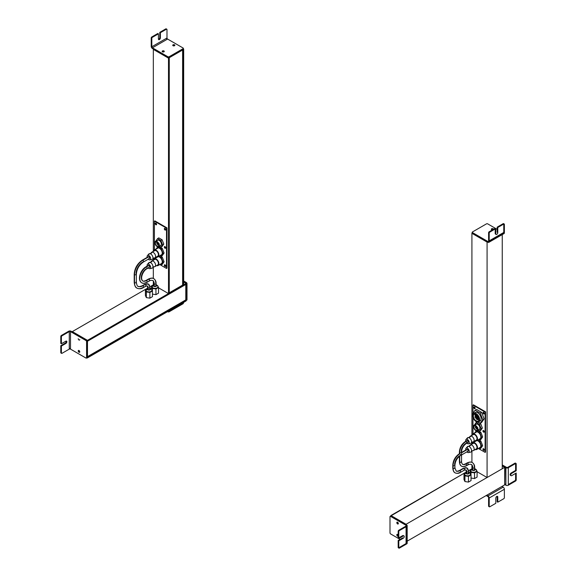<?xml version="1.0" encoding="UTF-8"?>
<svg xmlns="http://www.w3.org/2000/svg" width="577" height="577" viewBox="0 0 577 577"><rect width="100%" height="100%" fill="white"/><g stroke="black" fill="none" stroke-linecap="round" stroke-linejoin="round"><path stroke-width="0.87" d="M154.391 221.15L166.529 228.153L166.529 268.442L159.815 264.569L166.529 268.442L166.529 228.153L166.984 227.893L154.845 220.883L154.391 221.15L154.391 249.92L154.391 221.15L154.845 220.883L166.984 227.893L166.984 268.182L166.984 227.893L166.529 228.153L154.391 221.15M154.391 258.684L154.391 257.998L154.391 258.684M155.213 223.566A0.966 0.555 -120 0 0 155.891 224.749A0.966 0.555 -120 0 0 156.576 224.352A0.966 0.555 -120 0 0 155.891 223.169A0.966 0.555 -120 0 0 155.213 223.566A0.966 0.555 60 0 1 155.415 223.126A0.966 0.555 60 0 1 156.158 223.378A0.966 0.555 60 0 1 156.576 224.352A0.966 0.555 60 0 1 156.374 224.792A0.966 0.555 60 0 1 155.631 224.532A0.966 0.555 60 0 1 155.213 223.566L155.667 223.299A0.966 0.555 60 0 1 155.696 223.09A0.966 0.555 -120 0 0 155.667 223.299L155.213 223.566M164.344 228.838A0.966 0.555 -120 0 0 165.029 230.021A0.966 0.555 -120 0 0 165.707 229.624A0.966 0.555 -120 0 0 165.029 228.442A0.966 0.555 -120 0 0 164.344 228.838A0.966 0.555 60 0 1 164.546 228.398A0.966 0.555 60 0 1 165.289 228.651A0.966 0.555 60 0 1 165.707 229.624A0.966 0.555 60 0 1 165.512 230.064A0.966 0.555 60 0 1 164.762 229.812A0.966 0.555 60 0 1 164.344 228.838L164.798 228.571A0.966 0.555 60 0 1 164.827 228.362A0.966 0.555 -120 0 0 164.798 228.571L164.344 228.838M164.344 247.035A0.966 0.555 -120 0 0 165.029 248.218A0.966 0.555 -120 0 0 165.707 247.829A0.966 0.555 -120 0 0 165.029 246.646A0.966 0.555 -120 0 0 164.344 247.035A0.966 0.555 60 0 1 164.546 246.595A0.966 0.555 60 0 1 165.289 246.855A0.966 0.555 60 0 1 165.707 247.829A0.966 0.555 60 0 1 165.512 248.269A0.966 0.555 60 0 1 164.762 248.009A0.966 0.555 60 0 1 164.344 247.035L164.798 246.776A0.966 0.555 60 0 1 164.827 246.567A0.966 0.555 -120 0 0 164.798 246.776L164.344 247.035M155.213 241.763A0.966 0.555 -120 0 0 155.22 241.907A0.966 0.555 60 0 1 155.213 241.763A0.966 0.555 60 0 1 155.415 241.323A0.966 0.555 60 0 1 155.862 241.352A0.966 0.555 -120 0 0 155.213 241.763L155.213 241.763M164.344 265.24A0.966 0.555 -120 0 0 165.029 266.423A0.966 0.555 -120 0 0 165.707 266.026A0.966 0.555 -120 0 0 165.029 264.843A0.966 0.555 -120 0 0 164.344 265.24A0.966 0.555 60 0 1 164.546 264.8A0.966 0.555 60 0 1 165.289 265.052A0.966 0.555 60 0 1 165.707 266.026A0.966 0.555 60 0 1 165.512 266.466A0.966 0.555 60 0 1 164.762 266.213A0.966 0.555 60 0 1 164.344 265.24L164.798 264.973A0.966 0.555 60 0 1 164.827 264.764A0.966 0.555 -120 0 0 164.798 264.973L164.344 265.24M162.267 257.118L159.908 255.755L162.267 257.118L164.07 261.77L162.267 257.118L161.293 257.681L162.267 257.118M162.267 264.338L164.07 261.77L161.293 264.893L162.267 264.338M162.267 248.362L159.007 246.48L162.267 248.362L164.07 253.007L162.267 248.362L161.293 248.918L162.267 248.362M162.267 255.575L164.07 253.007L161.293 256.138L162.267 255.575M162.123 239.801L158.798 237.875L162.123 239.801L163.789 244.093L162.123 239.801L160.911 240.501L162.577 244.792L160.911 247.158L159.367 246.264L160.911 247.158L162.577 244.792L163.789 244.093L162.123 246.458L163.789 244.093L162.577 244.792L160.911 240.501L162.123 239.801M156.547 224.561A0.966 0.555 60 0 1 155.667 223.299A0.966 0.555 -120 0 0 156.547 224.561M165.678 229.841A0.966 0.555 60 0 1 164.798 228.571A0.966 0.555 -120 0 0 165.678 229.841M165.678 248.038A0.966 0.555 60 0 1 164.798 246.776A0.966 0.555 -120 0 0 165.678 248.038M165.678 266.235A0.966 0.555 60 0 1 164.798 264.973A0.966 0.555 -120 0 0 165.678 266.235M160.269 264.302L161.293 264.893L164.07 261.77L163.096 262.326L161.293 257.681L158.935 256.318L161.293 257.681L163.096 262.326L161.293 264.893L160.269 264.302M156.778 256.88L156.288 257.587L156.778 256.88M160.269 255.546L161.293 256.138L164.07 253.007L163.096 253.57L161.293 248.918L157.687 246.833L156.288 248.831L157.752 246.797L161.293 248.918L163.096 253.57L161.293 256.138L160.269 255.546M166.984 268.182L166.529 268.442L166.984 268.182M155.574 242.167L156.23 241.785L155.574 242.167A2.532 1.464 60 0 1 155.855 241.9A2.532 1.464 60 0 1 158.213 243.083A2.532 1.464 60 0 1 158.675 246.026A2.532 1.464 60 0 1 158.386 246.285A2.532 1.464 60 0 1 156.035 245.102A2.532 1.464 60 0 1 155.574 242.167A2.532 1.464 -120 0 0 156.23 245.369A2.532 1.464 -120 0 0 158.675 246.026A2.532 1.464 -120 0 0 158.019 242.823A2.532 1.464 -120 0 0 155.574 242.167M157.709 242.477A2.532 1.464 -120 0 0 157.925 243.105A2.532 1.464 60 0 1 157.709 242.477M158.221 243.66A2.532 1.464 -120 0 0 158.625 244.194A2.532 1.464 60 0 1 158.221 243.66M155.285 241.806A3 1.731 60 0 1 158.185 242.585A3 1.731 60 0 1 158.963 246.386A3 1.731 60 0 1 156.064 245.607A3 1.731 60 0 1 155.285 241.806A3 1.731 -120 0 0 155.833 245.297A3 1.731 -120 0 0 158.625 246.696A3 1.731 -120 0 0 158.963 246.386A3 1.731 -120 0 0 158.415 242.895A3 1.731 -120 0 0 155.624 241.496A3 1.731 -120 0 0 155.285 241.806M155.624 241.496L157.745 240.27A3 1.731 60 0 1 160.543 241.669A3 1.731 60 0 1 161.084 245.16L158.963 246.386L161.084 245.16A3 1.731 60 0 1 160.752 245.47L158.625 246.696M157.91 243.833L158.466 243.508L157.91 243.833M157.745 243.544L158.3 243.22L157.759 243.804M158.567 245.117L158.877 244.677M157.831 245.045L158.834 244.46L157.831 245.045M157.665 244.756L158.733 244.136M157.009 244.021L157.658 243.645L157.009 244.021M156.843 243.732L158.069 243.025M156.865 242.859L157.636 242.412L156.865 242.859M156.699 242.571L157.254 242.253M157.586 238.582L160.911 240.501L157.586 238.582L158.798 237.875L157.586 238.582L155.92 240.948L157.586 238.582M160.312 245.607A3 1.731 -120 0 0 161.084 245.16A3 1.731 -120 0 0 160.312 241.359A3 1.731 -120 0 0 157.406 240.58M159.403 244.143L157.68 245.016M157.651 243.653L156.865 243.984M157.644 242.419L156.713 242.83M162.123 246.458L160.911 247.158L162.123 246.458M153.331 49.391L153.331 251.327L153.331 49.391L168.498 58.147L168.498 293.585L158.516 287.815L168.498 293.585L168.498 58.147L169.263 57.707L169.263 293.145L168.498 293.585L169.263 293.145L169.263 57.707L168.498 58.147L153.331 49.391M153.331 258.164L153.331 260.083L153.331 258.164M153.331 266.92L153.331 278.439L153.331 266.92M153.331 281.122L153.331 284.778L153.331 281.122M182.916 285.262L182.916 49.824L182.916 285.262L183.674 284.822L182.916 285.262M173.987 44.674L174.845 45.172L173.987 44.674M182 49.297L182.613 49.651L182 49.297M183.674 49.391L183.674 284.822L183.674 49.391L182.916 49.824L183.674 49.038L168.498 58.147L183.674 49.391M169.263 292.791L182.613 285.088L182.613 50.004L182.613 285.088L169.263 292.791M169.111 311.097L169.111 311.796A0.858 0.498 180 0 1 167.893 311.796L167.893 311.796A0.858 0.498 0 0 0 169.111 311.796L183.068 303.74A0.858 0.498 0 0 0 183.068 303.04L169.111 311.097A0.858 0.498 0 0 0 169.111 311.097A0.858 0.498 180 0 1 169.104 311.097L183.068 303.04L183.068 303.74L169.111 311.796L169.111 311.097M183.313 302.694L183.313 303.394A0.858 0.498 180 0 1 183.068 303.74L183.068 303.04M163.969 51.829A1.075 0.62 180 0 1 162.454 51.829A1.075 0.62 180 0 1 162.454 50.956L162.454 51.656A1.075 0.62 0 0 0 162.325 51.742A1.075 0.62 180 0 1 162.454 51.656L162.454 50.956A1.075 0.62 180 0 1 163.969 50.956A1.075 0.62 180 0 1 163.969 51.829A1.075 0.62 0 0 0 163.969 50.956A1.075 0.62 0 0 0 162.454 50.956A1.075 0.62 0 0 0 162.454 51.829A1.075 0.62 0 0 0 163.969 51.829M164.092 51.742A1.075 0.62 0 0 0 162.454 51.656A1.075 0.62 180 0 1 164.092 51.742M167.092 39.344A1.717 0.988 60 0 1 166.486 38.291A1.717 0.988 -120 0 0 167.092 39.344M183.313 48.338L183.313 49.038A0.858 0.498 180 0 1 183.068 49.391L169.111 57.448A0.858 0.498 180 0 1 167.893 57.448L152.422 48.511A1.717 0.988 60 0 1 151.21 46.412A1.717 0.988 -120 0 0 152.422 48.511L167.893 57.448A0.858 0.498 0 0 0 169.111 57.448L183.068 49.391L183.068 48.684A0.858 0.498 0 0 0 183.313 48.338A0.858 0.498 0 0 0 183.068 47.985A0.858 0.498 180 0 1 183.068 48.684L169.111 56.748A0.858 0.498 180 0 1 167.893 56.748L152.422 47.812A0.858 0.498 60 0 1 151.816 46.759L166.984 38.003A0.858 0.498 -120 0 0 167.59 39.056L152.422 47.812L167.59 39.056L183.068 47.985L167.59 39.056A0.858 0.498 60 0 1 166.984 38.003L166.984 29.593L166.984 38.003L151.816 46.759A0.858 0.498 -120 0 0 152.422 47.812L167.893 56.748A0.858 0.498 0 0 0 169.111 56.748L183.068 48.684L183.068 49.391A0.858 0.498 0 0 0 183.068 48.684L183.068 48.684M158.415 39.005L158.415 33.841L157.809 33.488L157.809 34.194L157.809 33.488L158.415 33.841L152.422 37.303L151.816 36.95L157.809 33.488L151.816 36.95L152.422 37.303A0.858 0.498 120 0 0 151.816 38.349L151.816 46.759L151.816 38.349L151.21 38.003L151.816 38.349A0.858 0.498 -60 0 1 152.422 37.303L158.415 33.841L158.415 39.005A1.392 0.808 120 0 0 159.396 39.575A1.392 0.808 120 0 0 160.384 37.873L159.779 37.519L159.779 32.355L160.384 32.701L160.384 37.873A1.392 0.808 -60 0 1 159.396 39.575A1.392 0.808 -60 0 1 158.415 39.005M159.779 37.519L160.384 37.873L160.384 32.701L159.779 32.355L165.772 28.893L166.378 29.239L160.384 32.701L166.378 29.239A0.858 0.498 120 0 0 165.772 28.893L159.779 32.355L159.779 37.519A1.392 0.808 -60 0 1 158.466 39.351A1.392 0.808 120 0 0 159.779 37.519M174.55 45.72A1.075 0.62 180 0 1 173.035 45.72A1.075 0.62 180 0 1 173.035 44.847L173.035 45.547A1.075 0.62 0 0 0 172.905 45.633A1.075 0.62 180 0 1 173.035 45.547L173.035 44.847A1.075 0.62 180 0 1 174.55 44.847A1.075 0.62 180 0 1 174.55 45.72A1.075 0.62 0 0 0 174.55 44.847A1.075 0.62 0 0 0 173.035 44.847A1.075 0.62 0 0 0 173.035 45.72A1.075 0.62 0 0 0 174.55 45.72M174.68 45.633A1.075 0.62 0 0 0 173.035 45.547A1.075 0.62 180 0 1 174.68 45.633M169.111 57.448L169.111 56.748L169.111 57.448M167.893 57.448L167.893 56.748L167.893 57.448M151.21 46.412L151.21 38.003A0.858 0.498 -60 0 1 151.816 36.95A0.858 0.498 120 0 0 151.21 38.003L151.21 46.412M166.378 29.239A0.858 0.498 -60 0 1 166.984 29.593A0.858 0.498 120 0 0 166.803 29.203A0.858 0.498 120 0 0 166.378 29.239L165.772 28.893A0.858 0.498 -60 0 1 166.198 28.85L166.803 29.203M79.756 351.804A1.075 0.62 60 0 1 78.999 352.244A1.075 0.62 60 0 1 78.234 350.931L78.84 350.578A1.075 0.62 -120 0 0 79.741 351.956A1.075 0.62 60 0 1 78.84 350.578L78.234 350.931A1.075 0.62 60 0 1 78.999 350.491A1.075 0.62 60 0 1 79.756 351.804A1.075 0.62 -120 0 0 78.999 350.491A1.075 0.62 -120 0 0 78.234 350.931A1.075 0.62 -120 0 0 78.999 352.244A1.075 0.62 -120 0 0 79.756 351.804M71.108 331.241A1.717 0.988 0 0 0 68.677 331.241L68.677 331.941L68.677 331.241A1.717 0.988 180 0 1 71.108 331.241L71.108 331.941L71.108 331.241L86.579 340.178A0.858 0.498 60 0 1 87.185 341.231L86.579 341.577A0.858 0.498 -120 0 0 85.973 340.531L86.579 340.178L71.108 331.241M69.283 348.537A1.717 0.988 180 0 1 70.502 348.537A1.717 0.988 0 0 0 69.283 348.537M65.266 343.113L65.872 343.459L61.4 346.049L60.787 345.695L65.266 343.113A1.392 0.808 120 0 0 66.196 341.057A1.392 0.808 -60 0 1 65.266 343.113L60.787 345.695L61.4 346.049L61.4 352.965L60.787 352.612L60.787 345.695L60.787 352.612L61.4 352.965A0.858 0.498 120 0 0 61.573 353.355A0.858 0.498 120 0 0 62.006 353.319L69.283 349.114L69.283 331.595A0.858 0.498 180 0 1 70.502 331.595L70.502 349.114A0.858 0.498 0 0 0 69.283 349.114A0.858 0.498 180 0 1 70.502 349.114L70.502 331.595L85.973 340.531A0.858 0.498 60 0 1 86.579 341.577L86.579 357.697A0.858 0.498 60 0 1 85.973 358.043L70.502 349.114L85.973 358.043A0.858 0.498 -120 0 0 86.406 358.086A0.858 0.498 -120 0 0 86.579 357.697A0.858 0.498 -120 0 0 87.185 357.343L87.185 341.231A0.858 0.498 -120 0 0 86.579 340.178L85.973 340.531L70.502 331.595A0.858 0.498 0 0 0 69.283 331.595L62.006 335.8L61.4 335.446L68.677 331.241L61.4 335.446A0.858 0.498 120 0 0 60.787 336.499L61.4 336.853L61.4 343.769L65.872 341.187A1.392 0.808 -60 0 1 66.86 341.757A1.392 0.808 -60 0 1 65.872 343.459L65.266 343.113M61.4 343.07L60.787 343.416L61.4 343.769L60.787 343.416L60.787 336.499L60.787 343.416L61.4 343.07M79.756 339.586A1.075 0.62 60 0 1 78.999 340.026A1.075 0.62 60 0 1 78.234 338.706A1.075 0.62 -120 0 0 78.999 340.026A1.075 0.62 -120 0 0 79.756 339.586M86.579 357.697L87.185 357.343L86.579 357.697L86.579 341.577L87.185 341.231L87.185 357.343A0.858 0.498 60 0 1 87.012 357.74L86.406 358.086M61.573 353.355L60.967 353.009A0.858 0.498 -60 0 1 60.787 352.612A0.858 0.498 120 0 0 61.4 352.965L61.4 346.049L65.872 343.459A1.392 0.808 120 0 0 66.86 341.757A1.392 0.808 120 0 0 65.872 341.187L61.4 343.769L61.4 336.853A0.858 0.498 -60 0 1 62.006 335.8L69.283 331.595L69.283 349.114L62.006 353.319A0.858 0.498 -60 0 1 61.4 352.965M61.4 336.853L60.787 336.499A0.858 0.498 -60 0 1 61.4 335.446L62.006 335.8A0.858 0.498 120 0 0 61.4 336.853M87.488 357.87L186.097 300.942L186.097 300.062L87.488 356.997L185.794 299.889L186.097 300.942L87.488 357.87L87.488 356.997L87.185 358.043L87.488 340.351L72.32 331.595L146.709 288.644L72.32 331.595L87.488 340.351L186.097 283.422L183.674 282.023L186.097 283.422L87.488 340.351L87.488 341.231L87.488 340.351L72.017 331.768L72.017 332.467L72.32 331.595L87.488 340.351L87.488 357.87M186.097 284.295L186.097 283.422L186.097 284.295L87.488 341.231L186.097 284.295M149.97 286.762L152.775 285.146L149.97 286.762M185.794 299.889L185.794 284.475L185.794 299.889L87.488 356.644L185.794 299.889M186.4 300.062L187.006 299.715A0.858 0.498 60 0 1 186.833 300.105L186.227 300.458A0.858 0.498 -120 0 0 186.4 300.062A0.858 0.498 -120 0 0 187.006 299.715L187.006 283.595A0.858 0.498 -120 0 0 186.4 282.542L183.674 280.97L186.4 282.542A0.858 0.498 60 0 1 187.006 283.595L187.006 299.715L186.4 300.062L186.4 283.949L186.4 300.062M183.674 281.67L185.794 282.896L186.4 282.542L185.794 282.896L183.674 281.67L186.4 283.249L183.674 282.023L186.4 283.249L186.097 300.942L186.4 283.249L183.674 281.67M186.4 283.949L187.006 283.595L186.4 283.949M141.726 282.788C142.786 283.632 144.538 283.495 146.976 282.369A1.075 0.62 -120 0 1 146.443 282.319A9.441 5.453 120 0 1 141.726 282.788A9.441 5.453 -60 0 1 140.276 275.222A9.441 5.453 -60 0 1 146.443 266.906A9.441 5.453 120 0 0 140.276 275.222A9.441 5.453 120 0 0 141.726 282.788C136.98 280.22 140.341 269.841 145.909 266.848L148.332 265.449A1.075 0.62 60 0 1 148.873 265.499L146.443 266.906L148.873 265.499A1.075 0.62 60 0 1 149.573 266.444A1.075 0.62 60 0 1 149.407 267.302L146.976 268.709A1.075 0.62 -120 0 0 147.142 267.851A1.075 0.62 -120 0 0 146.443 266.906A1.075 0.62 -120 0 0 145.909 266.848A1.075 0.62 60 0 1 146.443 266.906A1.075 0.62 60 0 1 147.142 267.851A1.075 0.62 60 0 1 146.976 268.709C143.493 270.274 139.648 278.222 142.793 280.927A7.292 4.212 120 0 0 146.443 280.566A1.075 0.62 60 0 1 147.142 281.511A1.075 0.62 60 0 1 146.976 282.369A1.075 0.62 -120 0 0 147.142 281.511A1.075 0.62 -120 0 0 146.443 280.566A7.292 4.212 -60 0 1 142.793 280.927A7.292 4.212 -60 0 1 141.675 275.085A7.292 4.212 -60 0 1 146.443 268.651A1.075 0.62 -120 0 0 146.976 268.709M142.793 280.927C142.836 281.396 143.875 281.259 145.909 280.516A1.075 0.62 60 0 1 146.443 280.566L148.931 279.131A1.075 0.62 60 0 1 149.631 280.076A1.075 0.62 60 0 1 149.465 280.934A1.075 0.62 -120 0 0 149.631 280.076A1.075 0.62 -120 0 0 148.931 279.131L146.443 280.566A1.075 0.62 -120 0 0 145.909 280.516L148.397 279.073A1.075 0.62 60 0 1 148.931 279.131A9.658 5.575 -60 0 1 153.756 278.655A9.658 5.575 120 0 0 148.931 279.131A1.075 0.62 -120 0 0 148.397 279.073C150.907 277.926 152.696 277.782 153.756 278.655C155.451 279.939 156.216 281.554 156.071 283.509A1.075 0.62 180 0 1 155.408 284.079A1.075 0.62 180 0 1 154.239 283.949A7.508 4.335 120 0 0 152.689 280.509A7.508 4.335 -60 0 1 154.239 283.949A1.075 0.62 180 0 1 153.929 283.509A1.075 0.62 0 0 0 154.239 283.949A1.075 0.62 0 0 0 155.408 284.079A1.075 0.62 0 0 0 156.071 283.509A1.075 0.62 0 0 0 155.761 283.069A9.658 5.575 120 0 0 153.756 278.655M148.931 280.884A1.075 0.62 -120 0 0 149.465 280.934C150.51 280.328 151.585 280.184 152.689 280.509C153.143 280.321 153.554 281.324 153.929 283.509L153.929 285.608A1.075 0.62 180 0 0 154.239 286.048L154.239 283.949L154.239 286.048A1.075 0.62 0 0 0 155.761 286.048A1.075 0.62 0 0 0 155.761 285.175M156.071 283.509L156.071 285.608A1.075 0.62 180 0 1 155.408 286.185A1.075 0.62 180 0 1 154.239 286.048A1.075 0.62 0 0 1 154.239 285.175M153.395 285.882A1.673 0.966 180 0 1 153.929 284.872A1.673 0.966 0 0 0 153.395 285.882A1.284 1.01 153.1 0 0 152.155 287.144L152.155 287.425A2.957 1.709 0 0 0 155.538 288.623A2.957 1.709 0 0 0 157.947 286.805A2.957 1.709 180 0 1 157.961 286.942A2.957 1.709 180 0 1 155.422 288.637A2.957 1.709 180 0 1 152.155 287.425A2.957 1.709 180 0 1 152.04 286.942A2.957 1.709 180 0 1 152.047 286.805A2.957 1.709 0 0 0 152.155 287.425L152.155 287.144A2.957 1.709 180 0 1 152.04 286.661A2.957 1.709 0 0 0 152.155 287.144A2.957 1.709 0 0 0 155.422 288.356A2.957 1.709 0 0 0 157.961 286.661A2.957 1.709 0 0 0 157.838 286.178A1.284 1.01 153.1 0 0 156.605 285.341A1.673 0.966 180 0 1 155.473 286.538A1.673 0.966 180 0 1 153.395 285.882A1.673 0.966 0 0 0 155.473 286.538A1.673 0.966 0 0 0 156.605 285.341A1.673 0.966 0 0 0 156.071 284.872A1.673 0.966 180 0 1 156.605 285.341A1.284 1.01 -26.9 0 1 157.838 286.178A2.957 1.709 180 0 1 157.961 286.661A2.957 1.709 180 0 1 155.422 288.356A2.957 1.709 180 0 1 152.155 287.144A1.284 1.01 -26.9 0 1 153.395 285.882M155.941 294.652L158.516 293.159L155.941 294.652L152.451 294.111L155.941 294.652L155.941 288.976L155.941 294.652M151.484 286.401L151.484 288.954L151.484 286.401L152.422 288.428L152.422 290.938L152.422 288.428L155.941 288.976L158.516 287.49L158.516 293.159L158.516 287.49L157.874 286.098L158.516 287.49L155.941 288.976L152.422 288.428L151.484 286.401L152.155 286.012L151.484 286.401M149.724 268.666A2.51 1.45 60 0 1 148.275 267.959A2.51 1.45 -120 0 0 149.724 268.666A2.51 1.45 -120 0 0 149.854 268.651A2.51 1.45 -120 0 0 150.388 266.192A2.51 1.45 -120 0 0 148.022 264.086A2.51 1.45 60 0 1 150.431 266.293A2.51 1.45 60 0 1 149.724 268.666M147.2 266.105A2.51 1.45 60 0 1 148.022 264.086L149.602 262.391A3.217 1.861 60 0 1 152.638 265.088A3.217 1.861 60 0 1 151.953 268.24A3.217 1.861 60 0 1 151.78 268.262A3.217 1.861 -120 0 0 152.833 267.447A3.217 1.861 -120 0 0 152.299 264.396A3.217 1.861 -120 0 0 149.926 262.412A3.217 1.861 -120 0 0 149.602 262.391L148.022 264.086A2.51 1.45 -120 0 0 147.395 264.389A2.51 1.45 -120 0 0 147.2 266.105M148.873 267.252A1.075 0.62 -120 0 0 149.631 266.812A1.075 0.62 -120 0 0 148.873 265.499A1.075 0.62 -120 0 0 148.109 265.939M160.817 263.812A3.902 2.258 -120 0 0 161.949 260.213A3.902 2.258 -120 0 0 158.3 256.678A3.902 2.258 60 0 1 161.748 259.708A3.902 2.258 60 0 1 161.445 263.624L158.105 265.557A3.902 2.258 -120 0 0 158.365 261.54A3.902 2.258 -120 0 0 154.831 258.611A3.902 2.258 60 0 1 158.574 262.045A3.902 2.258 60 0 1 157.478 265.737A3.902 2.258 60 0 1 156.655 265.6A3.902 2.258 -120 0 0 157.478 265.737A3.902 2.258 -120 0 0 158.105 265.557M153.439 260.025A3.902 2.258 60 0 1 154.831 258.611L157.716 256.945L154.831 258.611A3.902 2.258 -120 0 0 154.203 258.792A3.902 2.258 -120 0 0 153.439 260.025M157.24 265.11A3.217 1.861 -120 0 0 158.148 262.066A3.217 1.861 -120 0 0 155.062 259.239A3.217 1.861 -120 0 0 154.153 259.758M147.395 264.389L148.801 262.773A3.217 1.861 60 0 1 149.602 262.391A3.217 1.861 -120 0 0 148.44 263.631M154.391 266.754A3.563 2.791 86.9 0 0 153.929 266.733A3.563 2.791 -93.1 0 1 154.391 266.754A3.217 1.861 60 0 1 154.066 266.733A3.217 1.861 60 0 1 154.023 266.725A3.217 1.861 -120 0 0 154.391 266.754A3.217 1.861 -120 0 0 154.91 266.603A3.217 1.861 -120 0 0 155.119 263.3A3.217 1.861 -120 0 0 152.213 260.883A3.217 1.861 60 0 1 155.3 263.711A3.217 1.861 60 0 1 154.391 266.754M149.97 262.42A3.563 2.791 86.9 0 0 150.063 262.412A3.563 2.791 86.9 0 0 152.213 260.883A3.563 2.791 -93.1 0 1 150.063 262.412L151.16 261.698A3.217 1.861 60 0 1 152.213 260.883L155.062 259.239A3.217 1.861 60 0 1 157.975 261.648A3.217 1.861 60 0 1 157.759 264.958L154.91 266.603M151.693 261.035L154.542 259.383A3.217 1.861 60 0 1 155.062 259.239L152.213 260.883A3.217 1.861 -120 0 0 151.693 261.035A3.217 1.861 -120 0 0 151.051 262.124M136.965 288.125C139.187 289.106 141.336 288.933 143.399 287.591A1.075 0.62 -120 0 0 143.565 286.733A1.075 0.62 -120 0 0 142.865 285.788A1.075 0.62 -120 0 0 142.324 285.73A1.075 0.62 60 0 1 142.865 285.788A9.658 5.575 -60 0 1 138.033 286.264A9.658 5.575 120 0 0 142.865 285.788A1.075 0.62 60 0 1 143.565 286.733A1.075 0.62 60 0 1 143.399 287.591A1.075 0.62 -120 0 1 142.865 287.541A11.8 6.816 120 0 1 136.965 288.125C135.48 287.627 134.556 285.68 134.203 282.283A1.075 0.62 0 0 0 134.52 282.723A11.8 6.816 120 0 0 136.965 288.125A11.8 6.816 -60 0 1 134.52 282.723L134.52 274.659L134.52 282.723A1.075 0.62 0 0 0 135.689 282.853A1.075 0.62 0 0 0 136.352 282.283A1.075 0.62 180 0 1 135.689 282.853A1.075 0.62 180 0 1 134.52 282.723A1.075 0.62 180 0 1 134.203 282.283L134.203 274.226C134.665 268.24 137.369 263.552 142.324 260.155L148.332 256.686A1.075 0.62 60 0 1 148.873 256.743L142.865 260.213L148.873 256.743A1.075 0.62 60 0 1 149.573 257.688A1.075 0.62 60 0 1 149.407 258.546L143.399 262.016A1.075 0.62 -120 0 0 143.565 261.157A1.075 0.62 -120 0 0 142.865 260.213A1.075 0.62 -120 0 0 142.324 260.155A1.075 0.62 60 0 1 142.865 260.213A1.075 0.62 60 0 1 143.565 261.157A1.075 0.62 60 0 1 143.399 262.016C139.144 264.98 136.792 269.055 136.352 274.226A1.075 0.62 180 0 1 135.689 274.796A1.075 0.62 180 0 1 134.52 274.659A11.8 6.816 -60 0 1 142.865 260.213A11.8 6.816 120 0 0 134.52 274.659A1.075 0.62 180 0 1 134.203 274.226A1.075 0.62 0 0 0 134.52 274.659A1.075 0.62 0 0 0 135.689 274.796A1.075 0.62 0 0 0 136.352 274.226A1.075 0.62 0 0 0 136.035 273.786A9.658 5.575 -60 0 1 142.865 261.965A1.075 0.62 -120 0 0 143.399 262.016M136.352 274.226L136.352 282.283A1.075 0.62 0 0 0 136.035 281.843M142.865 285.788L145.289 284.382A1.075 0.62 60 0 1 145.988 285.334A1.075 0.62 60 0 1 145.83 286.192A1.075 0.62 -120 0 0 145.988 285.334A1.075 0.62 -120 0 0 145.289 284.382L142.865 285.788M136.352 282.283C136.807 285.103 137.369 286.43 138.033 286.264C138.22 286.92 139.648 286.74 142.324 285.73L144.755 284.331A1.075 0.62 60 0 1 145.289 284.382A6.224 3.592 -60 0 1 148.404 284.079A6.224 3.592 120 0 0 145.289 284.382A1.075 0.62 -120 0 0 144.755 284.331L148.404 284.079L150.006 287.36A1.075 0.62 180 0 1 149.342 287.937A1.075 0.62 180 0 1 148.174 287.8A4.075 2.351 120 0 0 147.33 285.932A4.075 2.351 -60 0 1 148.174 287.8A1.075 0.62 180 0 1 147.856 287.36A1.075 0.62 0 0 0 148.174 287.8A1.075 0.62 0 0 0 149.342 287.937A1.075 0.62 0 0 0 150.006 287.36A1.075 0.62 0 0 0 149.688 286.928A6.224 3.592 120 0 0 148.404 284.079M145.289 286.134A1.075 0.62 -120 0 0 145.83 286.192L147.33 285.932L147.856 289.113A1.075 0.62 180 0 0 148.174 289.553L148.174 287.8L148.174 289.553A1.075 0.62 0 0 0 149.688 289.553A1.075 0.62 0 0 0 149.688 288.68M150.006 287.36L150.006 289.113A1.075 0.62 180 0 1 149.342 289.69A1.075 0.62 180 0 1 148.174 289.553A1.075 0.62 0 0 1 148.174 288.68M147.323 289.387A1.673 0.966 180 0 1 147.856 288.37A1.673 0.966 0 0 0 147.323 289.387A1.284 1.01 153.1 0 0 146.089 290.649L146.089 290.931A2.957 1.709 0 0 0 149.472 292.128A2.957 1.709 0 0 0 151.881 290.303A2.957 1.709 180 0 1 151.895 290.447A2.957 1.709 180 0 1 149.349 292.135A2.957 1.709 180 0 1 146.089 290.931A2.957 1.709 180 0 1 145.974 290.447A2.957 1.709 180 0 1 145.981 290.303A2.957 1.709 0 0 0 146.089 290.931L146.089 290.649A2.957 1.709 180 0 1 145.974 290.166A2.957 1.709 0 0 0 146.089 290.649A2.957 1.709 0 0 0 149.349 291.861A2.957 1.709 0 0 0 151.895 290.166A2.957 1.709 0 0 0 151.773 289.683A1.284 1.01 153.1 0 0 150.539 288.846A1.673 0.966 180 0 1 149.4 290.043A1.673 0.966 180 0 1 147.323 289.387A1.673 0.966 0 0 0 149.4 290.043A1.673 0.966 0 0 0 150.539 288.846A1.673 0.966 0 0 0 150.006 288.37A1.673 0.966 180 0 1 150.539 288.846A1.284 1.01 -26.9 0 1 151.773 289.683A2.957 1.709 180 0 1 151.895 290.166A2.957 1.709 180 0 1 149.349 291.861A2.957 1.709 180 0 1 146.089 290.649A1.284 1.01 -26.9 0 1 147.323 289.387M149.876 298.15L152.451 296.665L149.876 298.15L146.356 297.609L149.876 298.15L149.876 292.474L149.876 298.15M145.411 295.575L146.356 297.609L145.411 295.575L145.411 289.899L145.411 295.575M146.089 289.51L145.411 289.899L146.356 291.933L146.356 297.609L146.356 291.933L149.876 292.474L152.451 290.988L152.451 296.665L152.451 290.988L151.801 289.596L152.451 290.988L149.876 292.474L146.356 291.933L145.411 289.899L146.089 289.51M149.724 259.91A2.51 1.45 60 0 1 148.275 259.203A2.51 1.45 -120 0 0 149.724 259.91A2.51 1.45 -120 0 0 149.854 259.888A2.51 1.45 -120 0 0 150.388 257.436A2.51 1.45 -120 0 0 148.022 255.33A2.51 1.45 60 0 1 150.431 257.537A2.51 1.45 60 0 1 149.724 259.91M147.2 257.342A2.51 1.45 60 0 1 148.022 255.33L149.602 253.635A3.217 1.861 60 0 1 152.638 256.332A3.217 1.861 60 0 1 151.953 259.484A3.217 1.861 60 0 1 151.78 259.506A3.217 1.861 -120 0 0 152.833 258.691A3.217 1.861 -120 0 0 152.299 255.64A3.217 1.861 -120 0 0 149.926 253.649A3.217 1.861 -120 0 0 149.602 253.635L148.022 255.33A2.51 1.45 -120 0 0 147.395 255.625A2.51 1.45 -120 0 0 147.2 257.342M148.873 258.496A1.075 0.62 -120 0 0 149.631 258.056A1.075 0.62 -120 0 0 148.873 256.743A1.075 0.62 -120 0 0 148.109 257.183M160.817 255.048A3.902 2.258 -120 0 0 161.913 251.356A3.902 2.258 -120 0 0 158.163 247.922A3.902 2.258 60 0 1 161.697 250.851A3.902 2.258 60 0 1 161.445 254.868L158.105 256.794A3.902 2.258 -120 0 0 158.365 252.776A3.902 2.258 -120 0 0 154.831 249.855A3.902 2.258 60 0 1 158.574 253.281A3.902 2.258 60 0 1 157.478 256.974A3.902 2.258 60 0 1 156.655 256.837A3.902 2.258 -120 0 0 157.478 256.974A3.902 2.258 -120 0 0 158.105 256.794M153.439 251.262A3.902 2.258 60 0 1 154.831 249.855L158.163 247.922L154.831 249.855A3.902 2.258 -120 0 0 154.203 250.036A3.902 2.258 -120 0 0 153.439 251.262M157.24 256.347A3.217 1.861 -120 0 0 158.148 253.31A3.217 1.861 -120 0 0 155.062 250.476A3.217 1.861 -120 0 0 154.153 251.002M147.395 255.625L148.801 254.017A3.217 1.861 60 0 1 149.602 253.635A3.217 1.861 -120 0 0 148.44 254.875M154.391 257.998A3.563 2.791 86.9 0 0 153.929 257.969L153.929 257.969A3.563 2.791 -93.1 0 1 154.391 257.998A3.217 1.861 60 0 1 154.066 257.977A3.217 1.861 60 0 1 154.023 257.969A3.217 1.861 -120 0 0 154.391 257.998A3.217 1.861 -120 0 0 154.91 257.847A3.217 1.861 -120 0 0 155.119 254.536A3.217 1.861 -120 0 0 152.213 252.127A3.217 1.861 60 0 1 155.3 254.955A3.217 1.861 60 0 1 154.391 257.998M149.97 253.656A3.563 2.791 86.9 0 0 150.063 253.656A3.563 2.791 86.9 0 0 152.213 252.127A3.563 2.791 -93.1 0 1 150.063 253.656L151.16 252.942A3.217 1.861 60 0 1 152.213 252.127L155.062 250.476A3.217 1.861 60 0 1 157.975 252.892A3.217 1.861 60 0 1 157.759 256.202L154.91 257.847M151.693 252.272L154.542 250.627A3.217 1.861 60 0 1 155.062 250.476L152.213 252.127A3.217 1.861 -120 0 0 151.693 252.272A3.217 1.861 -120 0 0 151.051 253.361M154.203 250.036L157.535 248.103A3.902 2.258 60 0 1 158.163 247.922M186.097 300.942L186.097 283.422L186.097 300.942M86.831 357.841L87.185 340.531L86.831 357.841M72.32 331.941L87.488 340.351L72.32 331.941M153.331 49.038L168.498 57.794L183.674 49.038L168.498 57.794L153.331 49.038M183.674 302.694L168.195 311.277L183.674 302.694M168.498 311.097L183.674 302.341L168.498 311.097M487.082 477.511L487.082 242.08L487.991 241.554L487.082 242.08L487.082 477.511L477.1 471.748L487.082 477.511L502.25 468.755L487.082 477.511M502.25 233.317L502.25 234.017L502.25 233.317M502.25 234.601L502.25 468.755L502.25 234.601M492.57 228.607L493.429 229.098L492.57 228.607M487.233 241.114L472.52 232.971L487.233 241.114M471.914 233.317L471.914 435.26L471.914 233.317L487.082 242.08L471.914 232.971L487.082 242.08L471.914 233.317L472.296 233.094L471.914 233.317L487.082 242.08L487.688 241.374L487.082 241.727L471.914 233.317M471.914 442.097L471.914 444.016L471.914 442.097M471.914 450.853L471.914 462.372L471.914 450.853M471.914 465.055L471.914 468.712L471.914 465.055M472.974 233.058L473.76 233.339L472.974 233.058M503.166 487.147A1.717 0.988 60 0 1 504.377 489.253L489.209 498.009A1.717 0.988 -120 0 0 487.991 495.903L503.166 487.147L487.991 495.903L486.779 495.203L487.991 495.903A1.717 0.988 60 0 1 489.209 498.009L489.209 506.418L488.596 506.065L488.596 497.655A0.858 0.498 -120 0 0 487.991 496.609A0.858 0.498 60 0 1 488.596 497.655L488.596 506.065L489.209 506.418A0.858 0.498 120 0 0 489.383 506.808A0.858 0.498 120 0 0 489.815 506.765L495.802 503.31L495.802 498.139A1.392 0.808 -60 0 1 496.415 496.739A1.392 0.808 -60 0 1 497.489 496.364A1.392 0.808 -60 0 1 497.778 496.999L497.778 502.17L497.172 501.817L497.172 496.653L497.778 496.999L497.172 496.653A1.392 0.808 120 0 0 497.114 496.307A1.392 0.808 -60 0 1 497.172 496.653L497.172 501.817L497.778 502.17L503.771 498.708L497.778 502.17L497.778 496.999A1.392 0.808 120 0 0 496.79 496.429A1.392 0.808 120 0 0 495.802 498.139L495.802 503.31L489.815 506.765A0.858 0.498 -60 0 1 489.209 506.418L489.209 498.009L504.377 489.253A1.717 0.988 -120 0 0 503.166 487.147L502.25 486.62L503.166 487.147M486.173 495.556L487.991 496.609L486.173 495.556M489.383 506.808L488.777 506.462A0.858 0.498 -60 0 1 488.596 506.065A0.858 0.498 120 0 0 489.209 506.418M504.377 497.655L504.377 489.253L504.377 497.655A0.858 0.498 -60 0 1 503.771 498.708A0.858 0.498 120 0 0 504.377 497.655M491.618 229.473L491.618 228.773A1.075 0.62 180 0 1 492.852 228.658A1.075 0.62 180 0 1 493.436 229.3A1.075 0.62 0 0 0 492.852 228.658A1.075 0.62 0 0 0 491.618 228.773L491.618 229.473A1.075 0.62 0 0 0 491.489 229.567A1.075 0.62 180 0 1 491.618 229.473A1.075 0.62 180 0 1 493.133 229.473A1.075 0.62 0 0 0 491.618 229.473M492.527 229.826A1.075 0.62 180 0 1 491.416 229.487A1.075 0.62 180 0 1 491.618 228.773A1.075 0.62 0 0 0 491.416 229.487A1.075 0.62 0 0 0 492.527 229.826M503.166 233.497L502.553 233.144L503.166 233.497A1.717 0.988 -120 0 0 504.377 232.791L504.377 224.388L503.166 223.681L497.172 227.143L497.778 227.497L497.172 227.143L497.172 232.315L497.172 227.143L503.166 223.681L503.771 224.035L503.771 232.444A0.858 0.498 60 0 1 503.166 232.791A0.858 0.498 -120 0 0 503.771 232.444L488.596 241.2A0.858 0.498 60 0 1 487.991 241.554L472.52 232.618A0.858 0.498 180 0 1 472.52 231.918A0.858 0.498 0 0 0 472.267 232.271A0.858 0.498 0 0 0 472.52 232.618L472.52 233.317L487.991 242.253L489.209 241.554L487.991 242.253A1.717 0.988 -120 0 0 488.849 242.34A1.717 0.988 -120 0 0 489.209 241.554L504.377 232.791A1.717 0.988 60 0 1 504.024 233.577L488.849 242.34M472.52 232.618L472.52 232.618A0.858 0.498 0 0 0 472.52 233.317L472.52 232.618L487.991 241.554A0.858 0.498 -120 0 0 488.596 241.2L503.771 232.444L503.771 224.035A0.858 0.498 -60 0 1 504.377 224.388L504.377 232.791L489.209 241.554L489.209 233.144A0.858 0.498 -60 0 1 489.815 232.091L495.802 228.636L495.802 233.8A1.392 0.808 120 0 0 496.79 234.37A1.392 0.808 120 0 0 497.778 232.661L497.778 227.497L503.771 224.035L504.377 224.388A0.858 0.498 120 0 0 504.197 223.991A0.858 0.498 120 0 0 503.771 224.035L497.778 227.497L497.778 232.661A1.392 0.808 -60 0 1 496.79 234.37A1.392 0.808 -60 0 1 495.802 233.8L495.802 228.636L495.196 228.283L495.196 233.447L495.802 233.8L495.196 233.447A1.392 0.808 120 0 0 495.859 234.147A1.392 0.808 -60 0 1 495.196 233.447L495.196 228.283L495.802 228.636L489.815 232.091L489.209 231.745L495.196 228.283L489.209 231.745A0.858 0.498 120 0 0 488.596 232.791L489.209 233.144L489.209 241.554A1.717 0.988 60 0 1 487.991 242.253L472.52 233.317A0.858 0.498 180 0 1 472.267 232.971L472.267 232.271M487.688 223.862L497.172 229.336L487.688 223.862A0.858 0.498 0 0 0 486.476 223.862A0.858 0.498 180 0 1 487.688 223.862M472.52 231.918L486.476 223.862L472.52 231.918M503.771 224.035A0.858 0.498 120 0 0 503.166 223.681A0.858 0.498 -60 0 1 503.591 223.645L504.197 223.991M488.596 241.2L488.596 232.791L488.596 241.2M489.209 231.745L489.815 232.091A0.858 0.498 120 0 0 489.209 233.144L488.596 232.791A0.858 0.498 -60 0 1 489.209 231.745M485.567 411.819L473.428 404.816L485.567 411.819L485.113 412.086L485.113 452.375L478.398 448.495L485.113 452.375L485.567 452.116L485.567 411.819L485.567 452.116L485.113 452.375L485.113 412.086L472.974 405.076L485.113 412.086L485.567 411.819M475.131 408.494A0.966 0.555 60 0 1 474.251 407.232A0.966 0.555 60 0 1 474.28 407.023A0.966 0.555 -120 0 0 474.251 407.232A0.966 0.555 -120 0 0 475.131 408.494M484.262 413.767A0.966 0.555 60 0 1 483.382 412.505A0.966 0.555 60 0 1 483.411 412.295A0.966 0.555 -120 0 0 483.382 412.505A0.966 0.555 -120 0 0 484.262 413.767M484.262 431.971A0.966 0.555 60 0 1 483.382 430.709A0.966 0.555 60 0 1 483.411 430.492A0.966 0.555 -120 0 0 483.382 430.709A0.966 0.555 -120 0 0 484.262 431.971M484.262 450.168A0.966 0.555 60 0 1 483.382 448.906A0.966 0.555 60 0 1 483.411 448.697A0.966 0.555 -120 0 0 483.382 448.906A0.966 0.555 -120 0 0 484.262 450.168M472.974 442.609L472.974 441.924L472.974 442.609M472.974 433.854L472.974 417.366L472.974 433.854M472.974 413.255L472.974 405.076L473.428 404.816L472.974 405.076L472.974 413.255M473.796 407.492A0.966 0.555 -120 0 0 474.474 408.675A0.966 0.555 -120 0 0 475.159 408.285A0.966 0.555 -120 0 0 474.474 407.102A0.966 0.555 -120 0 0 473.796 407.492L474.251 407.232L473.796 407.492A0.966 0.555 60 0 1 473.991 407.052A0.966 0.555 60 0 1 474.734 407.312A0.966 0.555 60 0 1 475.159 408.285A0.966 0.555 60 0 1 474.958 408.725A0.966 0.555 60 0 1 474.215 408.466A0.966 0.555 60 0 1 473.796 407.492M482.927 412.771A0.966 0.555 -120 0 0 483.605 413.947A0.966 0.555 -120 0 0 484.291 413.558A0.966 0.555 -120 0 0 483.605 412.375A0.966 0.555 -120 0 0 482.927 412.771L483.382 412.505L482.927 412.771A0.966 0.555 60 0 1 483.122 412.324A0.966 0.555 60 0 1 483.872 412.584A0.966 0.555 60 0 1 484.291 413.558A0.966 0.555 60 0 1 484.089 413.997A0.966 0.555 60 0 1 483.346 413.738A0.966 0.555 60 0 1 482.927 412.771M482.927 430.969A0.966 0.555 -120 0 0 483.605 432.151A0.966 0.555 -120 0 0 484.291 431.755A0.966 0.555 -120 0 0 483.605 430.572A0.966 0.555 -120 0 0 482.927 430.969L483.382 430.709L482.927 430.969A0.966 0.555 60 0 1 483.122 430.529A0.966 0.555 60 0 1 483.872 430.788A0.966 0.555 60 0 1 484.291 431.755A0.966 0.555 60 0 1 484.089 432.202A0.966 0.555 60 0 1 483.346 431.942A0.966 0.555 60 0 1 482.927 430.969M473.796 425.696A0.966 0.555 -120 0 0 473.804 425.833A0.966 0.555 60 0 1 473.796 425.696L473.796 425.696A0.966 0.555 60 0 1 473.991 425.256A0.966 0.555 60 0 1 474.445 425.285A0.966 0.555 -120 0 0 473.796 425.696M482.927 449.173A0.966 0.555 -120 0 0 483.605 450.348A0.966 0.555 -120 0 0 484.291 449.959A0.966 0.555 -120 0 0 483.605 448.776A0.966 0.555 -120 0 0 482.927 449.173L483.382 448.906L482.927 449.173A0.966 0.555 60 0 1 483.122 448.726A0.966 0.555 60 0 1 483.872 448.985A0.966 0.555 60 0 1 484.291 449.959A0.966 0.555 60 0 1 484.089 450.399A0.966 0.555 60 0 1 483.346 450.139A0.966 0.555 60 0 1 482.927 449.173M480.843 441.052L478.484 439.688L480.843 441.052L479.876 441.607L481.68 446.259L479.876 448.827L478.852 448.235L479.876 448.827L481.68 446.259L479.876 441.607L477.518 440.251L479.876 441.607L480.843 441.052L482.653 445.696L480.843 441.052M480.843 448.264L482.653 445.696L481.68 446.259L482.653 445.696L479.876 448.827L480.843 448.264M480.843 432.288L477.583 430.406L480.843 432.288L479.876 432.851L481.68 437.503L479.876 440.071L478.852 439.479L479.876 440.071L481.68 437.503L479.876 432.851L476.263 430.767L479.876 432.851L480.843 432.288L482.653 436.94L480.843 432.288M480.843 439.508L482.653 436.94L481.68 437.503L482.653 436.94L479.876 440.071L480.843 439.508M481.579 412.324L476.501 409.389L475.138 410.182L472.599 413.796L472.851 414.459L472.599 413.796L475.138 410.182L476.501 409.389L481.579 412.324L480.215 413.11L475.138 410.182L480.215 413.11L481.579 412.324L484.125 418.873L481.579 412.324M481.579 422.487L484.125 418.873L482.754 419.659L480.215 413.11L482.754 419.659L484.125 418.873L481.579 422.487L480.215 423.273L481.579 422.487M480.706 423.734L477.85 422.083L480.706 423.734L482.372 428.019L480.706 423.734L479.494 424.434L481.153 428.718L479.494 431.091L477.951 430.197L479.494 431.091L481.153 428.718L482.372 428.019L480.706 430.392L482.372 428.019L481.153 428.718L479.494 424.434L480.706 423.734M477.193 415.188L475.91 416.219M477.597 418.195L478.766 417.914L477.684 418.426M476.775 418.224L478.499 417.229L476.797 418.505M476.775 415.858L477.367 415.519L476.797 416.14M477.698 417.229L478.398 416.947L477.619 416.991M478.585 419.515L478.96 419.003L478.549 419.248M475.924 417.387L477.59 416.14M475.924 418.57L477.612 417.308M476.357 414.488L476.047 415.079L476.674 414.712L475.91 415.036M477.597 419.378L478.96 418.989L477.684 419.609M478.499 416.046L476.797 417.322M475.982 414.264L475.022 415.115M476.775 419.407L478.499 418.412L476.797 419.688M475.001 417.2L476.725 416.205L475.022 417.481M475.001 416.017L476.725 415.022L475.022 416.298M478.102 422.054L480.215 423.273L482.754 419.659L480.215 423.273L478.102 422.054M479.415 421.203A4.912 2.835 -120 0 0 480.684 420.467A4.912 2.835 -120 0 0 479.415 414.257A4.912 2.835 -120 0 0 474.669 412.988M477.561 415.238L477.785 416.031L477.403 415.476L476.068 416.248L477.395 415.476L477.568 415.981M476.955 416.168L477.417 415.894L476.955 416.168M475.888 418.303L477.59 417.322M479.379 418.332L478.917 418.606M476.955 417.351L478.232 416.608L476.955 417.351M476.775 417.041L478.052 416.305M475.181 415.144L476.342 414.474L475.181 415.144M475.001 414.834L475.989 414.272M476.955 419.71L478.701 418.707L476.955 419.71M475.181 417.503L476.927 416.5L475.181 417.503M475.181 416.327L476.927 415.317L475.181 416.327M473.703 413.348L475.217 412.476A4.912 2.835 60 0 1 479.79 414.762A4.912 2.835 60 0 1 480.684 420.467A4.912 2.835 60 0 1 480.136 420.979L478.614 421.859A4.912 2.835 -120 0 0 479.17 421.347L480.684 420.467L479.17 421.347A4.912 2.835 -120 0 0 478.275 415.642A4.912 2.835 -120 0 0 473.703 413.348A4.912 2.835 -120 0 0 473.147 413.86A4.912 2.835 -120 0 0 474.042 419.566A4.912 2.835 -120 0 0 478.614 421.859M477.77 418.83A3.967 2.294 60 0 1 477.302 418.339A3.967 2.294 -120 0 0 477.77 418.83M476.847 417.741A3.967 2.294 60 0 1 476.508 417.178A3.967 2.294 -120 0 0 476.847 417.741M475.881 415.505A3.967 2.294 60 0 1 475.787 414.798A3.967 2.294 -120 0 0 475.881 415.505M473.147 413.86A4.912 2.835 60 0 1 477.893 415.13A4.912 2.835 60 0 1 479.17 421.347A4.912 2.835 60 0 1 474.424 420.078A4.912 2.835 60 0 1 473.147 413.86M478.593 420.626A3.967 2.294 -120 0 0 477.561 415.606A3.967 2.294 -120 0 0 473.731 414.582A3.967 2.294 -120 0 0 474.756 419.602A3.967 2.294 -120 0 0 478.593 420.626A3.967 2.294 60 0 1 478.145 421.037A3.967 2.294 60 0 1 474.453 419.19A3.967 2.294 60 0 1 473.731 414.582A3.967 2.294 60 0 1 474.171 414.163A3.967 2.294 60 0 1 477.871 416.017A3.967 2.294 60 0 1 478.593 420.626M474.756 413.983L473.731 414.582L474.756 413.983M474.864 432.757L476.328 430.731L474.864 432.757M474.864 441.52L475.361 440.814L474.864 441.52M474.157 426.1L474.806 425.718L474.157 426.1A2.532 1.464 60 0 1 474.438 425.833A2.532 1.464 60 0 1 476.797 427.016A2.532 1.464 60 0 1 477.251 429.952A2.532 1.464 60 0 1 476.97 430.218A2.532 1.464 60 0 1 474.611 429.036A2.532 1.464 60 0 1 474.157 426.1A2.532 1.464 -120 0 0 474.806 429.302A2.532 1.464 -120 0 0 477.251 429.952A2.532 1.464 -120 0 0 476.602 426.749A2.532 1.464 -120 0 0 474.157 426.1M476.285 426.41A2.532 1.464 -120 0 0 476.508 427.03A2.532 1.464 60 0 1 476.285 426.41M476.804 427.593A2.532 1.464 -120 0 0 477.201 428.127A2.532 1.464 60 0 1 476.804 427.593M473.868 425.739A3 1.731 60 0 1 476.768 426.518A3 1.731 60 0 1 477.547 430.312A3 1.731 60 0 1 474.64 429.533A3 1.731 60 0 1 473.868 425.739A3 1.731 -120 0 0 474.409 429.223A3 1.731 -120 0 0 477.208 430.63A3 1.731 -120 0 0 477.547 430.312A3 1.731 -120 0 0 476.999 426.829A3 1.731 -120 0 0 474.2 425.422A3 1.731 -120 0 0 473.868 425.739M474.2 425.422L476.328 424.196A3 1.731 60 0 1 479.119 425.602A3 1.731 60 0 1 479.667 429.086L477.547 430.312L479.667 429.086A3 1.731 60 0 1 479.328 429.403L477.208 430.63M476.494 427.759L476.883 427.153L476.494 427.759M476.407 428.971L477.41 428.394L476.407 428.971M476.241 428.689L477.316 428.069M475.448 427.91L476.645 426.958M475.448 426.785L476.22 426.345L475.448 426.785M476.162 422.508L479.494 424.434L476.162 422.508L477.056 421.996L474.503 424.881L476.162 422.508M478.888 429.533A3 1.731 -120 0 0 479.667 429.086A3 1.731 -120 0 0 478.888 425.292A3 1.731 -120 0 0 475.989 424.513M477.056 427.449L476.35 427.723M477.987 428.069L476.256 428.942M476.227 426.345L475.304 426.749M480.706 430.392L479.494 431.091L480.706 430.392M505.892 467.702A1.717 0.988 0 0 0 508.323 467.702L508.323 485.221A1.717 0.988 180 0 1 505.892 485.221L505.892 467.702L505.892 485.221L504.983 484.694L505.892 485.221A1.717 0.988 0 0 0 508.323 485.221L515.6 481.016L514.994 480.663L508.323 484.521L514.994 480.663L515.6 481.016A0.858 0.498 120 0 0 516.213 479.963L516.213 473.046L511.734 475.628A1.392 0.808 -60 0 1 510.746 475.059A1.392 0.808 -60 0 1 511.734 473.349L516.213 470.767L515.6 470.421L511.128 473.003L511.734 473.349L511.128 473.003A1.392 0.808 120 0 0 510.155 474.51A1.392 0.808 120 0 0 510.804 475.405A1.392 0.808 -60 0 1 510.155 474.51A1.392 0.808 -60 0 1 511.128 473.003L515.6 470.421L516.213 470.767L516.213 463.85L515.6 463.497L515.6 470.421L515.6 463.497L508.323 467.702A1.717 0.988 180 0 1 505.892 467.702L502.25 465.603L505.892 467.702M506.498 467.356L506.498 467.933L506.498 467.356L502.25 464.903L506.498 467.356A0.858 0.498 0 0 0 507.717 467.356A0.858 0.498 180 0 1 506.498 467.356M507.717 467.933L507.717 467.356L514.994 463.151L515.6 463.497A0.858 0.498 -60 0 1 516.213 463.85L516.213 470.767L511.734 473.349A1.392 0.808 120 0 0 510.746 475.059A1.392 0.808 120 0 0 511.734 475.628L516.213 473.046L516.213 479.963L515.6 479.617L516.213 479.963A0.858 0.498 -60 0 1 515.6 481.016L508.323 485.221L508.323 467.702L515.6 463.497A0.858 0.498 120 0 0 514.994 463.151L507.717 467.356L507.717 467.933M504.983 483.995L505.892 484.521L504.983 483.995M515.6 473.4L515.6 479.617A0.858 0.498 -60 0 1 514.994 480.663A0.858 0.498 120 0 0 515.6 479.617L515.6 473.4M515.6 463.497L516.213 463.85A0.858 0.498 120 0 0 516.033 463.454A0.858 0.498 120 0 0 515.6 463.497L514.994 463.151A0.858 0.498 -60 0 1 515.427 463.107L516.033 463.454M406.071 541.803L406.677 541.45L406.071 541.803M407.182 541.161L504.68 484.868L504.68 467.356L406.071 524.284L390.903 515.528L406.071 524.284L504.68 467.356L502.25 465.949L504.68 467.356L504.68 484.868L407.182 541.161M390.903 515.874L465.286 472.577L390.903 515.528L406.071 524.284L390.903 515.874M468.553 470.695L471.359 469.072L468.553 470.695M397.423 522.293L396.817 522.639A1.075 0.62 60 0 1 397.575 522.199A1.075 0.62 60 0 1 398.332 523.519A1.075 0.62 60 0 1 397.575 523.952A1.075 0.62 60 0 1 396.817 522.639L397.423 522.293A1.075 0.62 -120 0 0 398.325 523.671A1.075 0.62 60 0 1 397.423 522.293A1.075 0.62 60 0 1 397.438 522.135A1.075 0.62 -120 0 0 397.423 522.293M407.182 525.683L407.182 543.202A1.717 0.988 180 0 1 406.677 543.902L406.677 526.383A1.717 0.988 0 0 0 407.182 525.683A1.717 0.988 0 0 0 406.677 524.983L391.206 516.047A0.858 0.498 -120 0 0 390.6 516.401L406.071 525.337A0.858 0.498 180 0 1 406.071 526.036A0.858 0.498 0 0 0 406.071 525.337L406.071 526.036L398.786 530.241L406.071 526.036M390.167 516.357A0.858 0.498 -120 0 0 389.994 516.754L389.994 532.867A0.858 0.498 -120 0 0 390.6 533.92A0.858 0.498 60 0 1 389.994 532.867L389.994 516.754A0.858 0.498 60 0 1 390.6 516.401A0.858 0.498 -120 0 0 390.167 516.357L390.773 516.011A0.858 0.498 60 0 1 391.206 516.047L406.677 524.983A1.717 0.988 180 0 1 406.677 526.383L399.399 530.588A0.858 0.498 120 0 0 398.786 531.641L398.18 531.287L398.18 538.211L398.18 531.287L398.786 531.641L398.786 538.557L398.18 538.211L402.659 535.629A1.392 0.808 -60 0 1 403.59 535.853A1.392 0.808 120 0 0 402.659 535.629L403.265 535.975L402.659 535.629L398.18 538.211L398.786 538.557L403.265 535.975A1.392 0.808 -60 0 1 404.253 536.545A1.392 0.808 -60 0 1 403.265 538.254L398.786 540.837L398.18 540.49L402.659 537.901L398.18 540.49L398.786 540.837L398.786 547.761L398.18 547.407L398.18 540.49L398.18 547.407A0.858 0.498 120 0 0 398.786 547.761L399.399 548.107L406.677 543.902A1.717 0.988 0 0 0 406.677 542.503L406.071 542.149L406.677 542.503M397.423 534.511L396.817 534.857A1.075 0.62 60 0 1 397.337 534.331A1.075 0.62 60 0 1 398.18 535.124A1.075 0.62 -120 0 0 397.337 534.331A1.075 0.62 -120 0 0 396.817 534.857L397.423 534.511A1.075 0.62 -120 0 0 398.18 535.824A1.075 0.62 60 0 1 397.423 534.511A1.075 0.62 60 0 1 397.438 534.36A1.075 0.62 -120 0 0 397.423 534.511M398.18 536.177A1.075 0.62 60 0 1 397.337 535.99A1.075 0.62 60 0 1 396.817 534.857A1.075 0.62 -120 0 0 397.337 535.99A1.075 0.62 -120 0 0 398.18 536.177M406.071 526.736L406.071 543.556A0.858 0.498 0 0 0 406.071 542.849A0.858 0.498 180 0 1 406.071 543.556L398.786 547.761L398.786 540.837L403.265 538.254A1.392 0.808 120 0 0 404.253 536.545A1.392 0.808 120 0 0 403.265 535.975L398.786 538.557L398.786 531.641A0.858 0.498 -60 0 1 399.399 530.588L398.786 530.241L399.399 530.588L406.677 526.383L406.677 543.902L399.399 548.107A0.858 0.498 -60 0 1 398.786 547.761L406.071 543.556L406.071 526.736M400.077 539.394L390.6 533.92L400.077 539.394M396.817 522.639A1.075 0.62 -120 0 0 397.575 523.952A1.075 0.62 -120 0 0 398.332 523.519A1.075 0.62 -120 0 0 397.575 522.199A1.075 0.62 -120 0 0 396.817 522.639M391.206 516.047L390.6 516.401L391.206 516.047M406.071 525.337L390.6 516.401M398.18 531.287A0.858 0.498 -60 0 1 398.786 530.241A0.858 0.498 120 0 0 398.18 531.287M398.967 548.15L398.361 547.797A0.858 0.498 -60 0 1 398.18 547.407L398.786 547.761A0.858 0.498 120 0 0 398.967 548.15A0.858 0.498 120 0 0 399.399 548.107L398.786 547.761M459.4 453.717L459.4 451.885C459.732 447.463 461.73 443.994 465.401 441.499L466.916 440.619A1.075 0.62 60 0 1 467.449 440.677L465.935 441.549L467.449 440.677A1.075 0.62 60 0 1 468.149 441.621A1.075 0.62 60 0 1 467.99 442.48L466.468 443.352A1.075 0.62 -120 0 0 466.634 442.494A1.075 0.62 -120 0 0 465.935 441.549A1.075 0.62 -120 0 0 465.401 441.499A1.075 0.62 60 0 1 465.935 441.549A1.075 0.62 60 0 1 466.634 442.494A1.075 0.62 60 0 1 466.468 443.352C463.504 445.43 461.86 448.271 461.542 451.885A1.075 0.62 180 0 1 460.886 452.455A1.075 0.62 180 0 1 459.718 452.325A8.799 5.078 -60 0 1 465.935 441.549A8.799 5.078 120 0 0 459.718 452.325A1.075 0.62 180 0 1 459.4 451.885A1.075 0.62 0 0 0 459.718 452.325A1.075 0.62 0 0 0 460.886 452.455A1.075 0.62 0 0 0 461.542 451.885A1.075 0.62 0 0 0 461.232 451.445A6.65 3.837 -60 0 1 465.935 443.302A1.075 0.62 -120 0 0 466.468 443.352M459.718 462.134L459.718 456.075L459.718 462.134A1.075 0.62 180 0 1 459.4 461.694A1.075 0.62 0 0 0 459.718 462.134A1.075 0.62 0 0 0 460.886 462.264A1.075 0.62 0 0 0 461.542 461.694A1.075 0.62 180 0 1 460.886 462.264A1.075 0.62 180 0 1 459.718 462.134A8.799 5.078 120 0 0 461.535 466.158A8.799 5.078 -60 0 1 459.718 462.134M459.718 453.904L459.718 452.325L459.718 453.904A9.658 5.575 120 0 0 453.104 465.603A9.658 5.575 -60 0 1 459.718 453.904M461.542 451.885L461.542 461.694A1.075 0.62 0 0 0 461.232 461.254M461.542 461.694C461.557 462.783 461.91 463.656 462.61 464.297A6.65 3.837 120 0 0 465.935 463.973A1.075 0.62 60 0 1 466.634 464.918A1.075 0.62 60 0 1 466.468 465.776A1.075 0.62 -120 0 0 466.634 464.918A1.075 0.62 -120 0 0 465.935 463.973A6.65 3.837 -60 0 1 462.61 464.297C462.646 464.723 463.576 464.593 465.401 463.915A1.075 0.62 60 0 1 465.935 463.973L467.514 463.064A1.075 0.62 60 0 1 468.214 464.009A1.075 0.62 60 0 1 468.048 464.867A1.075 0.62 -120 0 0 468.214 464.009A1.075 0.62 -120 0 0 467.514 463.064L465.935 463.973A1.075 0.62 -120 0 0 465.401 463.915L466.973 463.006A1.075 0.62 60 0 1 467.514 463.064A9.658 5.575 -60 0 1 472.339 462.581A9.658 5.575 120 0 0 467.514 463.064A1.075 0.62 -120 0 0 466.973 463.006C469.49 461.86 471.279 461.715 472.339 462.581C474.027 463.872 474.799 465.488 474.655 467.442A1.075 0.62 180 0 1 473.991 468.012A1.075 0.62 180 0 1 472.823 467.875A7.508 4.335 120 0 0 471.265 464.442A7.508 4.335 -60 0 1 472.823 467.875A1.075 0.62 180 0 1 472.505 467.442A1.075 0.62 0 0 0 472.823 467.875A1.075 0.62 0 0 0 473.991 468.012A1.075 0.62 0 0 0 474.655 467.442A1.075 0.62 0 0 0 474.337 467.002A9.658 5.575 120 0 0 472.339 462.581M459.4 456.32L459.4 461.694C459.609 464.168 460.323 465.653 461.535 466.158A8.799 5.078 120 0 0 465.935 465.726A1.075 0.62 -120 0 0 466.468 465.776L468.048 464.867C469.094 464.261 470.168 464.117 471.265 464.442C471.719 464.254 472.137 465.257 472.505 467.442L472.505 469.541A1.075 0.62 180 0 0 472.823 469.981L472.823 467.875L472.823 469.981A1.075 0.62 0 0 0 474.337 469.981A1.075 0.62 0 0 0 474.337 469.101M467.514 464.81A1.075 0.62 -120 0 0 468.048 464.867M474.655 467.442L474.655 469.541A1.075 0.62 180 0 1 473.991 470.118A1.075 0.62 180 0 1 472.823 469.981A1.075 0.62 0 0 1 472.823 469.101M471.972 469.815A1.673 0.966 180 0 1 472.505 468.798A1.673 0.966 0 0 0 471.972 469.815A1.284 1.01 153.1 0 0 470.738 471.077L470.738 471.351A2.957 1.709 0 0 0 474.121 472.556A2.957 1.709 0 0 0 476.53 470.731A2.957 1.709 180 0 1 476.544 470.875A2.957 1.709 180 0 1 473.998 472.563A2.957 1.709 180 0 1 470.738 471.351A2.957 1.709 180 0 1 470.623 470.875A2.957 1.709 180 0 1 470.63 470.731A2.957 1.709 0 0 0 470.738 471.351L470.738 471.077A2.957 1.709 180 0 1 470.623 470.594A2.957 1.709 0 0 0 470.738 471.077A2.957 1.709 0 0 0 473.998 472.282A2.957 1.709 0 0 0 476.544 470.594A2.957 1.709 0 0 0 476.422 470.111A1.284 1.01 153.1 0 0 475.188 469.267A1.673 0.966 180 0 1 474.049 470.471A1.673 0.966 180 0 1 471.972 469.815A1.673 0.966 0 0 0 474.049 470.471A1.673 0.966 0 0 0 475.188 469.267A1.673 0.966 0 0 0 474.655 468.798A1.673 0.966 180 0 1 475.188 469.267A1.284 1.01 -26.9 0 1 476.422 470.111A2.957 1.709 180 0 1 476.544 470.594A2.957 1.709 180 0 1 473.998 472.282A2.957 1.709 180 0 1 470.738 471.077A1.284 1.01 -26.9 0 1 471.972 469.815M474.525 478.578L477.1 477.092L474.525 478.578L471.027 478.037L474.525 478.578L474.525 472.902L474.525 478.578M470.06 470.327L470.06 472.888L470.06 470.327L471.005 472.361L471.005 474.871L471.005 472.361L474.525 472.902L477.1 471.416L477.1 477.092L477.1 471.416L476.451 470.024L477.1 471.416L474.525 472.902L471.005 472.361L470.06 470.327L470.738 469.938L470.06 470.327M468.3 443.843A2.51 1.45 60 0 1 466.851 443.136A2.51 1.45 -120 0 0 468.3 443.843A2.51 1.45 -120 0 0 468.437 443.821A2.51 1.45 -120 0 0 468.971 441.362A2.51 1.45 -120 0 0 466.598 439.263A2.51 1.45 60 0 1 469.007 441.463A2.51 1.45 60 0 1 468.3 443.843M465.783 441.275A2.51 1.45 60 0 1 466.598 439.263L468.178 437.561A3.217 1.861 60 0 1 471.221 440.258A3.217 1.861 60 0 1 470.536 443.41A3.217 1.861 60 0 1 470.363 443.432A3.217 1.861 -120 0 0 471.416 442.617A3.217 1.861 -120 0 0 470.882 439.566A3.217 1.861 -120 0 0 468.51 437.582A3.217 1.861 -120 0 0 468.178 437.561L466.598 439.263A2.51 1.45 -120 0 0 465.978 439.559A2.51 1.45 -120 0 0 465.783 441.275M467.449 442.422A1.075 0.62 -120 0 0 468.207 441.989A1.075 0.62 -120 0 0 467.449 440.677A1.075 0.62 -120 0 0 466.692 441.109M479.393 438.982A3.902 2.258 -120 0 0 480.497 435.289A3.902 2.258 -120 0 0 476.746 431.856A3.902 2.258 -120 0 0 475.65 432.49M472.779 433.962L476.119 432.036A3.902 2.258 60 0 1 476.746 431.856L473.407 433.781A3.902 2.258 -120 0 0 472.779 433.962A3.902 2.258 -120 0 0 472.022 435.195A3.902 2.258 60 0 1 473.407 433.781A3.902 2.258 60 0 1 477.157 437.215A3.902 2.258 60 0 1 476.054 440.907A3.902 2.258 60 0 1 475.239 440.77A3.902 2.258 -120 0 0 476.054 440.907A3.902 2.258 -120 0 0 476.689 440.727A3.902 2.258 -120 0 0 476.941 436.71A3.902 2.258 -120 0 0 473.407 433.781L476.746 431.856A3.902 2.258 60 0 1 480.28 434.784A3.902 2.258 60 0 1 480.021 438.801L476.689 440.727M475.823 440.28A3.217 1.861 -120 0 0 476.732 437.236A3.217 1.861 -120 0 0 473.645 434.409A3.217 1.861 -120 0 0 472.736 434.935M465.978 439.559L467.377 437.943A3.217 1.861 60 0 1 468.178 437.561A3.217 1.861 -120 0 0 467.024 438.808M472.974 441.924A3.563 2.791 86.9 0 0 472.513 441.903A3.563 2.791 -93.1 0 1 472.974 441.924A3.217 1.861 60 0 1 472.65 441.91A3.217 1.861 60 0 1 472.606 441.903A3.217 1.861 -120 0 0 472.974 441.924A3.217 1.861 -120 0 0 473.493 441.78A3.217 1.861 -120 0 0 473.703 438.47A3.217 1.861 -120 0 0 470.789 436.053A3.217 1.861 60 0 1 473.876 438.888A3.217 1.861 60 0 1 472.974 441.924M468.553 437.59A3.563 2.791 86.9 0 0 468.639 437.59A3.563 2.791 86.9 0 0 470.789 436.053A3.563 2.791 -93.1 0 1 468.639 437.59L469.736 436.868A3.217 1.861 60 0 1 470.789 436.053L473.645 434.409A3.217 1.861 60 0 1 476.552 436.825A3.217 1.861 60 0 1 476.342 440.136L473.493 441.78M470.269 436.205L473.126 434.56A3.217 1.861 60 0 1 473.645 434.409L470.789 436.053A3.217 1.861 -120 0 0 470.269 436.205A3.217 1.861 -120 0 0 469.635 437.294M461.542 452.476L466.916 449.382A1.075 0.62 60 0 1 467.449 449.433L461.542 452.844L467.449 449.433A1.075 0.62 60 0 1 468.149 450.377A1.075 0.62 60 0 1 467.99 451.236L461.542 454.957M460.46 455.585A1.075 0.62 -120 0 0 460.626 454.719A1.075 0.62 -120 0 0 459.927 453.774A1.075 0.62 60 0 1 460.626 454.719A1.075 0.62 60 0 1 460.46 455.585C457.128 457.914 455.282 461.11 454.928 465.163A1.075 0.62 180 0 1 454.272 465.733A1.075 0.62 180 0 1 453.104 465.603A1.075 0.62 180 0 1 452.786 465.163A1.075 0.62 0 0 0 453.104 465.603A1.075 0.62 0 0 0 454.272 465.733A1.075 0.62 0 0 0 454.928 465.163A1.075 0.62 0 0 0 454.618 464.723A7.508 4.335 -60 0 1 459.718 455.657M453.104 468.401L453.104 465.603L453.104 468.401A1.075 0.62 180 0 1 452.786 467.969A1.075 0.62 0 0 0 453.104 468.401A1.075 0.62 0 0 0 454.272 468.538A1.075 0.62 0 0 0 454.928 467.969A1.075 0.62 180 0 1 454.272 468.538A1.075 0.62 180 0 1 453.104 468.401A9.658 5.575 120 0 0 455.102 472.823A9.658 5.575 -60 0 1 453.104 468.401M454.928 465.163L454.928 467.969A1.075 0.62 0 0 0 454.618 467.529M454.928 467.969L456.169 470.962A7.508 4.335 120 0 0 459.927 470.594A1.075 0.62 60 0 1 460.626 471.539A1.075 0.62 60 0 1 460.46 472.397A1.075 0.62 -120 0 0 460.626 471.539A1.075 0.62 -120 0 0 459.927 470.594A7.508 4.335 -60 0 1 456.169 470.962C456.241 471.452 457.309 471.308 459.393 470.543A1.075 0.62 60 0 1 459.927 470.594L463.872 468.315A1.075 0.62 60 0 1 464.572 469.26A1.075 0.62 60 0 1 464.406 470.118A1.075 0.62 -120 0 0 464.572 469.26A1.075 0.62 -120 0 0 463.872 468.315L459.927 470.594A1.075 0.62 -120 0 0 459.393 470.543L463.338 468.264A1.075 0.62 60 0 1 463.872 468.315A6.224 3.592 -60 0 1 466.981 468.005A6.224 3.592 120 0 0 463.872 468.315A1.075 0.62 -120 0 0 463.338 468.264L466.981 468.005L468.582 471.294A1.075 0.62 180 0 1 467.925 471.863A1.075 0.62 180 0 1 466.757 471.734A4.075 2.351 120 0 0 465.906 469.866A4.075 2.351 -60 0 1 466.757 471.734A1.075 0.62 180 0 1 466.44 471.294A1.075 0.62 0 0 0 466.757 471.734A1.075 0.62 0 0 0 467.925 471.863A1.075 0.62 0 0 0 468.582 471.294A1.075 0.62 0 0 0 468.272 470.854A6.224 3.592 120 0 0 466.981 468.005M459.718 453.536L459.393 453.724C455.354 456.479 453.154 460.295 452.786 465.163L452.786 467.969C453.046 470.717 453.818 472.332 455.102 472.823A9.658 5.575 120 0 0 459.927 472.347A1.075 0.62 -120 0 0 460.46 472.397L464.406 470.118L465.906 469.866L466.44 473.046A1.075 0.62 180 0 0 466.757 473.486L466.757 471.734L466.757 473.486A1.075 0.62 0 0 0 468.272 473.486A1.075 0.62 0 0 0 468.272 472.606M463.872 470.067A1.075 0.62 -120 0 0 464.406 470.118M468.582 471.294L468.582 473.046A1.075 0.62 180 0 1 467.925 473.616A1.075 0.62 180 0 1 466.757 473.486A1.075 0.62 0 0 1 466.757 472.606M465.906 473.32A1.673 0.966 180 0 1 466.44 472.303A1.673 0.966 0 0 0 465.906 473.32A1.284 1.01 153.1 0 0 464.673 474.575L464.673 474.857A2.957 1.709 0 0 0 468.055 476.061A2.957 1.709 0 0 0 470.464 474.236A2.957 1.709 180 0 1 470.471 474.381A2.957 1.709 180 0 1 467.933 476.068A2.957 1.709 180 0 1 464.673 474.857A2.957 1.709 180 0 1 464.55 474.381A2.957 1.709 180 0 1 464.564 474.236A2.957 1.709 0 0 0 464.673 474.857L464.673 474.575A2.957 1.709 180 0 1 464.55 474.099A2.957 1.709 0 0 0 464.673 474.575A2.957 1.709 0 0 0 467.933 475.787A2.957 1.709 0 0 0 470.471 474.099A2.957 1.709 0 0 0 470.356 473.616A1.284 1.01 153.1 0 0 469.115 472.772A1.673 0.966 180 0 1 467.983 473.969A1.673 0.966 180 0 1 465.906 473.32A1.673 0.966 0 0 0 467.983 473.969A1.673 0.966 0 0 0 469.115 472.772A1.673 0.966 0 0 0 468.582 472.303A1.673 0.966 180 0 1 469.115 472.772A1.284 1.01 -26.9 0 1 470.356 473.616A2.957 1.709 180 0 1 470.471 474.099A2.957 1.709 180 0 1 467.933 475.787A2.957 1.709 180 0 1 464.673 474.575A1.284 1.01 -26.9 0 1 465.906 473.32M468.452 482.083L471.027 480.598L468.452 482.083L464.939 481.543L468.452 482.083L468.452 476.407L468.452 482.083M463.995 479.509L464.939 481.543L463.995 479.509L463.995 473.832L463.995 479.509M464.673 473.443L463.995 473.832L464.939 475.866L464.939 481.543L464.939 475.866L468.452 476.407L471.027 474.921L471.027 480.598L471.027 474.921L470.385 473.529L471.027 474.921L468.452 476.407L464.939 475.866L463.995 473.832L464.673 473.443M468.3 452.599A2.51 1.45 60 0 1 466.851 451.892A2.51 1.45 -120 0 0 468.3 452.599A2.51 1.45 -120 0 0 468.437 452.584A2.51 1.45 -120 0 0 468.971 450.125A2.51 1.45 -120 0 0 466.598 448.019A2.51 1.45 60 0 1 469.007 450.226A2.51 1.45 60 0 1 468.3 452.599M465.783 450.031A2.51 1.45 60 0 1 466.598 448.019L468.178 446.324A3.217 1.861 60 0 1 471.221 449.021A3.217 1.861 60 0 1 470.536 452.173A3.217 1.861 60 0 1 470.363 452.195A3.217 1.861 -120 0 0 471.416 451.38A3.217 1.861 -120 0 0 470.882 448.329A3.217 1.861 -120 0 0 468.51 446.338A3.217 1.861 -120 0 0 468.178 446.324L466.598 448.019A2.51 1.45 -120 0 0 465.978 448.315A2.51 1.45 -120 0 0 465.783 450.031M467.449 451.185A1.075 0.62 -120 0 0 468.207 450.745A1.075 0.62 -120 0 0 467.449 449.433A1.075 0.62 -120 0 0 466.692 449.872M479.393 447.738A3.902 2.258 -120 0 0 480.533 444.146A3.902 2.258 -120 0 0 476.883 440.612A3.902 2.258 60 0 1 480.324 443.641A3.902 2.258 60 0 1 480.021 447.557L476.689 449.483A3.902 2.258 -120 0 0 476.941 445.466A3.902 2.258 -120 0 0 473.407 442.545A3.902 2.258 60 0 1 477.157 445.978A3.902 2.258 60 0 1 476.054 449.663A3.902 2.258 60 0 1 475.239 449.526A3.902 2.258 -120 0 0 476.054 449.663A3.902 2.258 -120 0 0 476.689 449.483M472.022 443.958A3.902 2.258 60 0 1 473.407 442.545L476.292 440.878L473.407 442.545A3.902 2.258 -120 0 0 472.779 442.725A3.902 2.258 -120 0 0 472.022 443.958M475.823 449.043A3.217 1.861 -120 0 0 476.732 445.999A3.217 1.861 -120 0 0 473.645 443.165A3.217 1.861 -120 0 0 472.736 443.691M465.978 448.315L467.377 446.706A3.217 1.861 60 0 1 468.178 446.324A3.217 1.861 -120 0 0 467.024 447.564M472.974 450.687A3.563 2.791 86.9 0 0 472.513 450.666A3.563 2.791 -93.1 0 1 472.974 450.687A3.217 1.861 60 0 1 472.65 450.666A3.217 1.861 60 0 1 472.606 450.659A3.217 1.861 -120 0 0 472.974 450.687A3.217 1.861 -120 0 0 473.493 450.536A3.217 1.861 -120 0 0 473.703 447.225A3.217 1.861 -120 0 0 470.789 444.817A3.217 1.861 60 0 1 473.876 447.644A3.217 1.861 60 0 1 472.974 450.687M468.553 446.346A3.563 2.791 86.9 0 0 468.639 446.346A3.563 2.791 86.9 0 0 470.789 444.817A3.563 2.791 -93.1 0 1 468.639 446.346L469.736 445.632A3.217 1.861 60 0 1 470.789 444.817L473.645 443.165A3.217 1.861 60 0 1 476.552 445.581A3.217 1.861 60 0 1 476.342 448.892L473.493 450.536M470.269 444.961L473.126 443.316A3.217 1.861 60 0 1 473.645 443.165L470.789 444.817A3.217 1.861 -120 0 0 470.269 444.961A3.217 1.861 -120 0 0 469.635 446.057M504.68 467.356L502.25 465.949L504.983 467.175L504.68 484.868L504.68 467.356M502.25 465.603L504.983 467.175L504.68 484.868L504.983 467.175L502.25 465.603M487.991 241.554L487.082 242.08L487.991 241.554M487.082 495.03L502.25 486.274L487.082 495.03M157.889 243.847L158.473 243.516M157.809 245.059L159.23 243.84M156.987 244.042L158.408 242.823M156.85 242.874L157.254 242.246M158.278 243.054L157.968 242.657M146.976 282.369L149.465 280.934M152.04 286.942L152.472 285.456L153.929 284.555M157.961 286.942L157.752 285.81L156.071 284.555M151.953 268.24L149.854 268.651M152.833 267.447L154.066 266.733M157.535 256.866L154.203 258.792M143.399 287.591L145.83 286.192M145.974 290.447L146.407 288.954L147.856 288.053M151.895 290.447L151.686 289.308L150.006 288.053M151.953 259.484L149.854 259.888M152.833 258.691L154.066 257.977M476.047 416.262L477.792 415.26M475.866 415.945L477.612 414.942M477.821 418.469L478.773 417.921M476.934 418.549L478.679 417.539M476.934 416.183L477.424 415.902M477.821 417.286L478.405 416.955M476.047 417.445L477.792 416.435M475.866 417.128L477.612 416.125M476.047 418.628L477.792 417.618M476.047 415.079L476.674 414.719M475.866 414.762L476.357 414.481M477.821 419.652L479.566 418.642M476.934 417.366L478.679 416.356M475.159 415.159L476.905 414.156M476.934 419.731L478.679 418.722M475.159 417.524L476.905 416.515M475.159 416.342L476.905 415.339M476.393 428.992L477.814 427.773M475.398 427.672L476.991 426.756M475.571 427.968L476.234 427.586M476.854 426.987L476.552 426.583M461.535 466.158C462.574 466.959 464.218 466.829 466.468 465.776M470.623 470.875L471.056 469.382L472.505 468.481M476.544 470.875L476.335 469.736L474.655 468.481M470.536 443.41L468.437 443.821M471.416 442.617L472.65 441.91M455.102 472.823C457.056 473.645 458.845 473.501 460.46 472.397M464.55 474.381L464.99 472.888L466.44 471.986M470.471 474.381L470.262 473.241L468.582 471.986M470.536 452.173L468.437 452.584M471.416 451.38L472.65 450.666M476.119 440.792L472.779 442.725"/></g></svg>
